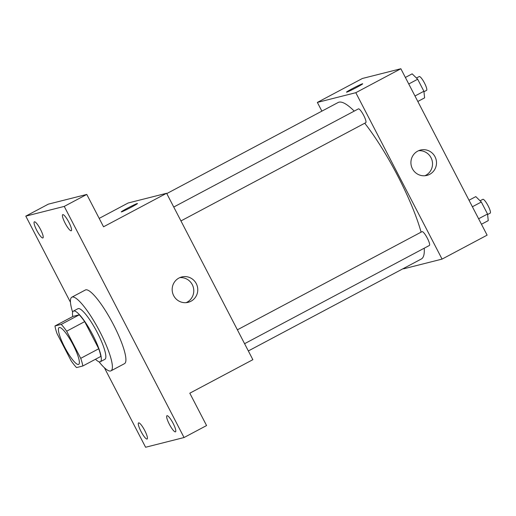 <?xml version="1.0" encoding="UTF-8"?>
<svg xmlns="http://www.w3.org/2000/svg" width="516" height="516" viewBox="0 0 516 516"><rect width="100%" height="100%" fill="white"/><g stroke="black" fill="none" stroke-linecap="round" stroke-linejoin="round"><path stroke-width="0.77" d="M78.471 364.477A20.853 4.283 62 0 1 64.861 347.532A20.853 4.283 62 0 1 59.101 327.576A20.853 4.283 62 0 1 72.672 343.978A20.853 4.283 62 0 1 78.677 364.399A20.853 4.283 62 0 1 78.471 364.477M80.722 358.336L66.661 331.207A28.006 5.753 62 0 0 61.236 324.396L54.973 325.977A28.006 5.753 62 0 0 57.05 333.639L71.111 360.768A28.006 5.753 62 0 0 76.536 367.579L82.805 365.999A28.006 5.753 62 0 0 80.722 358.336L98.743 348.758L84.682 321.629L66.661 331.207M98.743 348.758A28.006 5.753 62 0 1 100.82 356.421L82.805 365.999M84.682 321.629A28.006 5.753 62 0 0 79.258 314.818L72.988 316.398L54.973 325.977M95.473 359.259A28.67 5.889 -118 0 0 100.362 361.722A28.67 5.889 -118 0 0 92.106 333.646A28.67 5.889 -118 0 0 73.446 311.09A28.67 5.889 -118 0 0 72.756 316.527M73.446 311.09L77.955 308.697A28.67 5.889 62 0 1 96.615 331.246A28.67 5.889 62 0 1 104.871 359.33L100.362 361.722M79.258 314.818L61.236 324.396M72.653 312.251A41.706 8.572 62 0 1 71.834 297.19A41.706 8.572 62 0 1 98.975 329.995A41.706 8.572 62 0 1 110.985 370.836A41.706 8.572 62 0 1 110.579 370.991A41.706 8.572 62 0 1 98.962 361.735M71.834 297.19L85.353 290.005A41.706 8.572 62 0 1 112.494 322.81A41.706 8.572 62 0 1 124.498 363.657L110.985 370.836M68.86 222.235A9.12 1.877 62 0 1 71.273 230.762A9.12 1.877 62 0 1 65.338 223.583A9.12 1.877 62 0 1 62.713 214.65A9.12 1.877 62 0 1 68.86 222.235M173.092 423.307A9.12 1.877 62 0 1 175.505 431.834A9.12 1.877 62 0 1 169.564 424.662A9.12 1.877 62 0 1 166.939 415.728A9.12 1.877 62 0 1 173.092 423.307M144.725 430.486A9.12 1.877 62 0 1 147.137 439.013A9.12 1.877 62 0 1 141.203 431.834A9.12 1.877 62 0 1 138.572 422.901A9.12 1.877 62 0 1 144.725 430.486M40.5 229.407A9.12 1.877 62 0 1 42.912 237.934A9.12 1.877 62 0 1 36.971 230.762A9.12 1.877 62 0 1 34.346 221.822A9.12 1.877 62 0 1 40.5 229.407M104.387 367.734L145.602 447.256L184.051 437.529L64.248 206.406L25.8 216.133L70.473 302.312M184.051 437.529L206.574 425.558L189.804 393.198L252.866 359.678L166.61 193.268L103.542 226.788L86.772 194.435L48.323 204.155L25.8 216.133M166.61 193.268L128.161 202.988L99.188 218.391M86.772 194.435L64.248 206.406M190.972 301.234A13.074 12.777 -104.2 0 1 172.576 292.772A13.074 12.777 -104.2 0 1 181.755 276.963A13.074 12.777 -104.2 0 1 190.972 301.234M121.486 211.895A9.12 0.451 152.6 0 1 121.266 211.908A9.12 0.451 152.6 0 1 129.161 207.309A9.12 0.451 152.6 0 1 137.469 203.51A9.12 0.451 152.6 0 1 130.413 207.671A9.12 0.451 152.6 0 1 121.486 211.895M121.266 211.908A9.12 0.451 152.6 0 1 129.161 207.309A9.12 0.451 152.6 0 1 137.469 203.51M179.813 277.634A13.074 12.777 -104.2 0 1 186.141 302.653M166.778 193.59L338.115 102.51A88.617 18.208 62 0 1 354.221 111.108M364.754 123.221A88.617 18.208 62 0 1 421.101 232.155M424.217 248.209A88.617 18.208 62 0 1 421.308 259.006L248.344 350.951M244.584 343.701L429.383 245.461A7.817 1.606 -118 0 0 427.229 237.979A7.817 1.606 -118 0 0 422.12 231.626A7.817 1.606 -118 0 0 422.043 231.652L237.386 329.814M173.75 207.039L358.407 108.882A7.817 1.606 62 0 1 363.496 115.029A7.817 1.606 62 0 1 365.747 122.692L180.948 220.925M403.454 268.501L403.622 268.823L442.064 259.103L355.808 92.693L317.359 102.42L321.881 111.14M442.064 259.103L487.11 235.154L400.855 68.744L362.406 78.471L317.359 102.42M400.855 68.744L355.808 92.693M429.725 174.318A13.074 12.777 -104.2 0 1 411.323 165.862A13.074 12.777 -104.2 0 1 420.508 150.053A13.074 12.777 -104.2 0 1 429.725 174.318M346.72 92.164A9.12 0.451 152.6 0 1 346.507 92.177A9.12 0.451 152.6 0 1 354.395 87.578A9.12 0.451 152.6 0 1 362.703 83.779A9.12 0.451 152.6 0 1 355.647 87.939A9.12 0.451 152.6 0 1 346.72 92.164M346.507 92.177A9.12 0.451 152.6 0 1 354.395 87.578A9.12 0.451 152.6 0 1 362.703 83.779M418.56 150.717A13.074 12.777 -104.2 0 1 424.894 175.737M481.46 224.247L488.252 220.635L487.543 214.024L481.318 202.014L475.797 196.615L469.005 200.227M487.543 214.024L478.616 218.765M481.318 202.014L472.392 206.755M480.08 200.801L482.86 199.324A7.817 1.606 62 0 1 487.949 205.478A7.817 1.606 62 0 1 490.2 213.134L487.594 214.521M417.818 101.471L424.61 97.859L423.9 91.248L417.676 79.238L412.161 73.84L405.37 77.452M423.9 91.248L414.98 95.995M417.676 79.238L408.756 83.985M416.438 78.032L419.218 76.555A7.817 1.606 62 0 1 424.307 82.702A7.817 1.606 62 0 1 426.558 90.364L423.952 91.745"/></g></svg>

